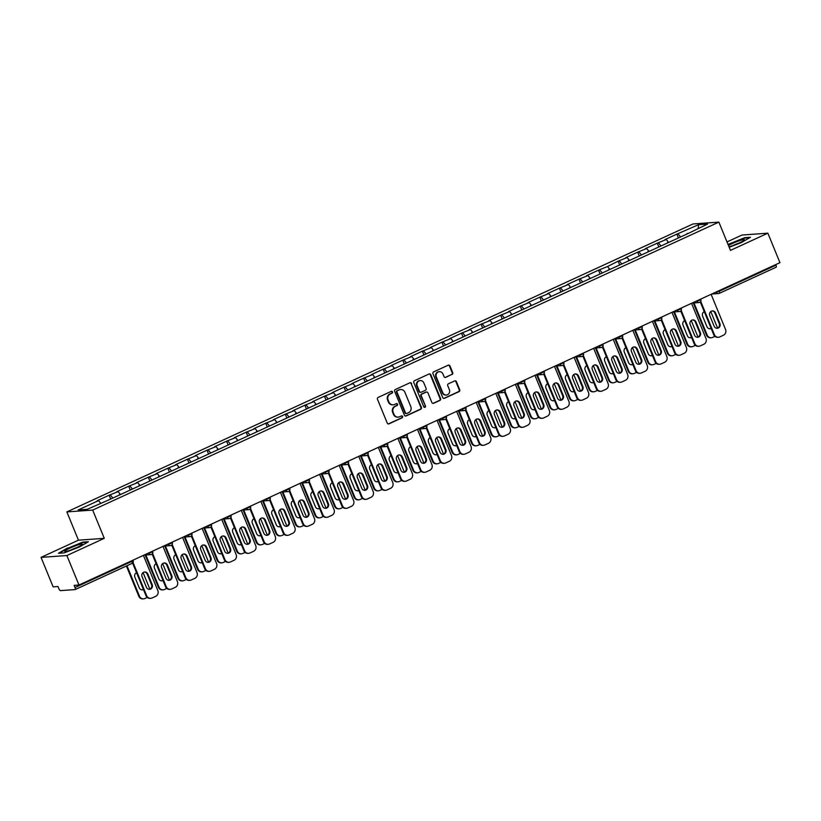 <?xml version="1.0" encoding="UTF-8"?>
<svg xmlns="http://www.w3.org/2000/svg" width="821" height="821" viewBox="0 0 821 821"><rect width="100%" height="100%" fill="white"/><g stroke="black" fill="none" stroke-linecap="round" stroke-linejoin="round"><path stroke-width="1.23" d="M392.5 391.915A1.006 0.944 85.9 0 0 391.258 391.381L378.173 397.405A1.437 1.344 85.9 0 0 377.486 399.293L387.235 423.072A1.437 1.344 85.9 0 0 389.01 423.831L402.095 417.807A1.006 0.944 85.9 0 0 401.643 415.878A1.006 0.944 85.9 0 0 401.336 415.96L399.642 416.74A4.598 4.3 85.9 0 1 393.967 414.318L393.156 412.337A4.598 4.3 85.9 0 1 395.363 406.303L397.056 405.523A1.006 0.944 85.9 0 0 396.605 403.593A1.006 0.944 85.9 0 0 396.297 403.675L394.603 404.445A4.598 4.3 85.9 0 1 388.928 402.033L388.117 400.053A4.598 4.3 85.9 0 1 390.324 394.008L392.017 393.228A1.006 0.944 85.9 0 0 392.5 391.915M392.941 404.825A4.598 4.3 85.9 0 1 388.415 402.074L387.594 400.094A4.598 4.3 85.9 0 1 389.811 394.049L391.504 393.269A1.006 0.944 85.9 0 0 391.309 391.36M388.312 423.934A1.437 1.344 85.9 0 0 388.497 423.862L401.582 417.848A1.006 0.944 85.9 0 0 401.387 415.939M397.98 417.109A4.598 4.3 85.9 0 1 393.454 414.359L392.643 412.378A4.598 4.3 85.9 0 1 394.85 406.333L396.543 405.553A1.006 0.944 85.9 0 0 396.348 403.645M452.012 374.509A1.437 1.344 85.9 0 0 452.71 372.631L449.97 365.95A1.437 1.344 85.9 0 0 448.194 365.201L433.662 371.882A1.437 1.344 85.9 0 0 432.975 373.771L442.724 397.559A1.437 1.344 85.9 0 0 444.5 398.308L459.031 391.627A1.437 1.344 85.9 0 0 459.719 389.739L456.414 381.673A1.437 1.344 85.9 0 0 454.649 380.923L448.42 383.787A1.437 1.344 85.9 0 0 447.732 385.675L449.374 389.667A3.848 3.602 85.9 0 1 446.347 395.024A3.848 3.602 85.9 0 1 442.786 392.695L436.362 377.044A3.848 3.602 85.9 0 1 439.389 371.687A3.848 3.602 85.9 0 1 442.95 374.007L444.028 376.623A1.437 1.344 85.9 0 0 445.793 377.373L451.499 374.55A1.437 1.344 85.9 0 0 452.186 372.662L449.456 365.992A1.437 1.344 85.9 0 0 448.379 365.129M104.277 538.34L78.447 540.177L41.05 557.377L66.881 555.54L104.277 538.34L92.681 510.077L718.868 222.111L730.464 250.374L767.861 233.185L779.95 262.658L78.97 585.024L74.136 585.363L75.019 587.518L131.873 561.379L131.637 560.805M66.881 555.54L78.97 585.024M411.66 383.571A1.437 1.344 85.9 0 0 409.884 382.812L395.353 389.503A1.437 1.344 85.9 0 0 394.665 391.391L404.414 415.169A1.437 1.344 85.9 0 0 406.19 415.929L420.721 409.238A1.437 1.344 85.9 0 0 421.419 407.349L411.147 383.612A1.437 1.344 85.9 0 0 410.069 382.75M414.513 380.687L429.044 374.007A1.437 1.344 85.9 0 1 430.82 374.766L440.569 398.544A1.437 1.344 85.9 0 1 439.882 400.432L433.662 403.296A1.437 1.344 85.9 0 1 431.887 402.536L427.926 392.89A1.437 1.344 85.9 0 0 426.161 392.14L422.035 394.039A1.437 1.344 85.9 0 0 421.337 395.927L425.463 405.964A1.006 0.944 85.9 0 1 424.673 407.37A1.006 0.944 85.9 0 1 423.739 406.754L413.815 382.576A1.437 1.344 85.9 0 1 414.513 380.687M92.681 510.077L66.85 511.914L693.047 223.948L718.868 222.111M678.403 237.967L676.843 234.149L664.918 239.629L666.262 239.537L668.335 242.072M676.843 234.149L698.579 224.677L707.569 224.041L688.511 233.318L108.885 499.876L87.149 509.348L78.159 509.985L98.551 500.605L100.624 503.15M110.691 499.045L109.131 495.217L97.206 500.707L98.551 500.605M109.131 495.217L118.121 491.605L120.205 494.15M130.272 490.034L128.702 486.217L116.787 491.697L118.121 491.605M128.702 486.217L137.702 482.604L139.775 485.139M149.843 481.034L148.283 477.217L136.358 482.697L137.702 482.604M148.283 477.217L157.283 473.604L159.356 476.139M169.424 472.034L167.853 468.216L155.939 473.696L157.283 473.604M167.853 468.216L176.854 464.594L178.927 467.139M189.004 463.034L187.434 459.216L175.509 464.696L176.854 464.594M187.434 459.216L196.435 455.593L198.508 458.139M208.575 454.023L207.015 450.206L195.09 455.696L196.435 455.593M207.015 450.206L216.005 446.593L218.078 449.138M228.156 445.023L226.586 441.205L214.661 446.686L216.005 446.593M226.586 441.205L235.586 437.593L237.659 440.128M247.726 436.023L246.167 432.205L234.242 437.685L235.586 437.593M246.167 432.205L255.157 428.593L257.23 431.128M267.307 427.023L265.737 423.205L253.822 428.685L255.157 428.593M265.737 423.205L274.737 419.582L276.81 422.127M286.878 418.012L285.318 414.195L273.393 419.685L274.737 419.582M285.318 414.195L294.308 410.582L296.391 413.127M306.459 409.012L304.889 405.194L292.974 410.674L294.308 410.582M304.889 405.194L313.889 401.582L315.962 404.117M326.029 400.012L324.469 396.194L312.544 401.674L313.889 401.582M324.469 396.194L333.47 392.582L335.543 395.117M345.61 391.012L344.04 387.194L332.125 392.674L333.47 392.582M344.04 387.194L353.04 383.571L355.113 386.116M365.191 382.011L363.621 378.194L351.696 383.674L353.04 383.571M363.621 378.194L372.621 374.571L374.694 377.116M384.762 373.001L383.202 369.183L371.277 374.663L372.621 374.571M383.202 369.183L392.192 365.571L394.265 368.116M404.343 364.001L402.772 360.183L390.847 365.663L392.192 365.571M402.772 360.183L411.773 356.571L413.846 359.105M423.913 355L422.353 351.183L410.428 356.663L411.773 356.571M422.353 351.183L431.343 347.57L433.416 350.105M443.494 346L441.924 342.183L430.009 347.663L431.343 347.57M441.924 342.183L450.924 338.56L452.997 341.105M463.065 336.99L461.505 333.172L449.58 338.663L450.924 338.56M461.505 333.172L470.505 329.56L472.578 332.105M482.645 327.99L481.075 324.172L469.16 329.652L470.505 329.56M481.075 324.172L490.075 320.559L492.148 323.094M502.216 318.989L500.656 315.172L488.731 320.652L490.075 320.559M500.656 315.172L509.656 311.559L511.729 314.094M521.797 309.989L520.227 306.171L508.312 311.652L509.656 311.559M520.227 306.171L529.227 302.549L531.3 305.094M541.378 300.989L539.808 297.161L527.882 302.651L529.227 302.549M539.808 297.161L548.808 293.549L550.881 296.094M560.948 291.978L559.388 288.161L547.463 293.641L548.808 293.549M559.388 288.161L568.378 284.548L570.451 287.083M580.529 282.978L578.959 279.161L567.034 284.641L568.378 284.548M578.959 279.161L587.959 275.548L590.032 278.083M600.1 273.978L598.54 270.16L586.615 275.64L587.959 275.548M598.54 270.16L607.53 266.538L609.603 269.083M619.681 264.978L618.11 261.16L607.53 266.538M618.11 261.16L627.111 257.537L629.184 260.083M639.251 255.967L637.691 252.15L625.766 257.64L627.111 257.537M637.691 252.15L646.691 248.537L648.764 251.082M658.832 246.967L657.262 243.149L645.347 248.63L646.691 248.537M657.262 243.149L666.262 239.537M667.606 242.934L667.596 242.421M658.606 243.057L660.987 245.972M648.036 251.934L648.015 251.421M639.036 252.057L641.417 254.982M628.455 260.934L628.445 260.421M619.455 261.057L621.836 263.982M608.884 269.935L608.864 269.421M599.874 270.058L602.265 272.983M589.304 278.945L589.293 278.422M580.303 279.068L582.684 281.983M569.723 287.945L569.712 287.432M560.722 288.068L563.114 290.993M550.152 296.945L550.142 296.432M541.152 297.069L543.533 299.993M530.571 305.946L530.561 305.433M521.571 306.069L523.962 308.994M511.001 314.956L510.99 314.433M502 315.079L504.381 317.994M491.42 323.956L491.41 323.443M482.42 324.079L484.8 326.994M471.849 332.957L471.829 332.443M462.849 333.08L465.23 336.005M452.268 341.957L452.258 341.444M443.268 342.08L445.649 345.005M432.698 350.967L432.677 350.444M423.687 351.09L426.078 354.005M413.117 359.967L413.107 359.444M404.117 360.091L406.498 363.005M393.536 368.968L393.526 368.455M384.536 369.091L386.927 372.016M373.966 377.968L373.955 377.455M364.965 378.091L367.346 381.016M354.385 386.968L354.374 386.455M345.384 387.091L347.776 390.016M334.814 395.979L334.804 395.455M325.814 396.102L328.195 399.016M315.233 404.979L315.223 404.466M306.233 405.102L308.614 408.016M295.663 413.979L295.642 413.466M286.662 414.102L289.043 417.027M276.082 422.979L276.072 422.466M267.082 423.102L269.462 426.027M256.511 431.99L256.491 431.466M247.501 432.113L249.892 435.027M236.93 440.99L236.92 440.477M227.93 441.113L230.311 444.028M217.349 449.99L217.339 449.477M208.349 450.113L210.74 453.038M197.779 458.99L197.769 458.477M188.779 459.113L191.16 462.038M178.198 467.991L178.188 467.477M169.198 468.114L171.589 471.038M158.627 477.001L158.617 476.478M149.627 477.124L152.008 480.039M139.047 486.001L139.036 485.488M130.046 486.124L132.427 489.039M119.476 495.001L119.456 494.488M110.476 495.125L112.857 498.049M41.05 557.377L53.139 586.861L57.973 586.512L58.855 588.667A2.196 0.729 -114.7 0 0 60.456 590.627L75.07 589.591A2.196 0.729 -114.7 0 0 75.163 589.57A2.196 0.729 -114.7 0 0 75.019 587.518M767.861 233.185L742.03 235.022L726.996 241.928M775.773 264.588L775.999 265.162A2.196 0.729 65.3 0 1 776.143 267.205A2.196 0.729 65.3 0 1 776.061 267.236L719.381 293.302M78.447 540.177L66.85 511.914M687.187 233.934L687.177 233.41M678.187 234.057L680.568 236.971M698.579 224.677L698.219 228.33M67.661 547.925L58.424 553.292L64.182 552.882L79.175 547.104L88.401 541.737L82.644 542.147L67.804 548.264M729.192 247.275L741.25 242.636L750.486 237.269L744.729 237.68L728.032 244.442M405.492 416.031A1.437 1.344 85.9 0 0 405.677 415.96L420.208 409.279A1.437 1.344 85.9 0 0 420.896 407.39L411.147 383.612M397.467 390.724A1.006 0.944 85.9 0 0 396.984 392.048L405.543 412.922A1.006 0.944 85.9 0 0 406.785 413.456L408.571 412.635A4.598 4.3 85.9 0 0 410.777 406.59L404.927 392.325A4.598 4.3 85.9 0 0 399.252 389.903L396.954 390.765A1.006 0.944 85.9 0 0 396.471 392.089L396.984 392.048M406.221 413.507A1.006 0.944 85.9 0 1 405.03 412.963L396.471 392.089M400.402 389.575A4.598 4.3 85.9 0 0 398.739 389.944L399.252 389.903M396.954 390.765L398.739 389.944M432.965 403.398A1.437 1.344 85.9 0 0 433.139 403.327L439.368 400.474A1.437 1.344 85.9 0 0 440.056 398.585L430.296 374.797A1.437 1.344 85.9 0 0 429.229 373.935M426.345 392.069A1.437 1.344 85.9 0 0 425.637 392.171L421.512 394.07A1.437 1.344 85.9 0 0 420.824 395.958L425.463 405.964M424.406 407.349A1.006 0.944 85.9 0 0 424.939 406.005M423.821 382.884A3.848 3.602 85.9 0 0 420.26 380.564A3.848 3.602 85.9 0 0 417.232 385.911L419.5 391.432A1.437 1.344 85.9 0 0 421.276 392.192L425.401 390.293A1.437 1.344 85.9 0 0 426.089 388.405L423.821 382.884M420.003 380.595A3.848 3.602 85.9 0 0 416.719 385.952L417.232 385.911M420.568 392.294A1.437 1.344 85.9 0 1 418.977 391.473L416.719 385.952M445.095 377.475A1.437 1.344 85.9 0 0 445.28 377.414L451.499 374.55M439.122 371.718A3.848 3.602 85.9 0 0 435.848 377.075L436.362 377.044M446.09 395.024A3.848 3.602 85.9 0 1 442.262 392.736L435.848 377.075M443.802 398.411A1.437 1.344 85.9 0 0 443.987 398.349L458.518 391.658A1.437 1.344 85.9 0 0 459.206 389.77L455.901 381.714A1.437 1.344 85.9 0 0 454.824 380.852M136.553 572.73A3.366 3.151 85.9 0 0 134.88 577.184L139.242 587.815A3.366 3.151 85.9 0 0 143.449 589.56M126.988 565.741L139.478 596.19A4.392 4.115 85.9 0 0 144.896 598.499L147.216 597.431M143.08 572.617L149.863 589.139M126.403 566.008L138.8 596.241L139.478 596.19M142.033 589.858A3.366 3.151 85.9 0 0 143.336 589.262M143.552 598.837L142.875 598.889A4.392 4.115 -94.1 0 1 138.8 596.241M144.373 572.021A3.366 3.151 -94.1 0 1 147.164 574.064L151.526 584.696A3.366 3.151 -94.1 0 1 149.217 589.345M146.651 595.677A4.392 4.115 85.9 0 0 150.736 598.335L150.058 598.376A4.392 4.115 -94.1 0 1 145.984 595.728L146.651 595.677L133.033 562.467M132.581 563.052L145.984 595.728M143.408 555.386L157.827 590.545A4.392 4.115 85.9 0 1 155.713 596.313L152.08 597.986A4.392 4.115 85.9 0 1 150.736 598.335M146.425 587.302L142.064 576.67A3.366 3.151 -94.1 0 1 144.712 571.98A3.366 3.151 -94.1 0 1 147.842 574.012L152.203 584.644A3.366 3.151 -94.1 0 1 149.555 589.334A3.366 3.151 -94.1 0 1 146.425 587.302M70.165 548.018A9.524 1.119 -22.3 0 0 64.992 551.527A9.524 1.119 -22.3 0 0 76.887 547.545A9.524 1.119 -22.3 0 0 82.233 544.456A9.524 1.119 -22.3 0 0 79.001 544.631A9.524 1.119 -22.3 0 0 70.165 548.018M76.866 547.556A6.517 0.77 -22.3 0 0 71.879 549.536A6.517 0.77 -22.3 0 0 70.986 549.967M59.256 553.231L67.948 548.182L82.469 542.589L87.57 542.219M728.986 246.782A9.524 1.119 -22.3 0 0 730.218 246.444A9.524 1.119 -22.3 0 0 744.319 239.989A9.524 1.119 -22.3 0 0 740.994 240.184A9.524 1.119 -22.3 0 0 728.463 245.489M738.951 243.078A6.517 0.77 -22.3 0 0 733.061 245.5M728.176 244.791L744.555 238.111L749.655 237.751M156.134 563.729A3.366 3.151 85.9 0 0 154.461 568.173L158.822 578.815A3.366 3.151 85.9 0 0 163.03 580.56M145.84 554.975L159.048 587.189A4.392 4.115 85.9 0 0 164.467 589.499L166.786 588.431M162.661 563.606L169.434 580.139M145.163 555.027L158.381 587.231L159.048 587.189M161.614 580.847A3.366 3.151 85.9 0 0 162.907 580.262M163.122 589.837L162.455 589.889A4.392 4.115 -94.1 0 1 158.381 587.231M175.704 554.729A3.366 3.151 85.9 0 0 174.042 559.173L178.403 569.805A3.366 3.151 85.9 0 0 182.611 571.549M165.411 545.975L178.629 578.189A4.392 4.115 85.9 0 0 184.048 580.488L186.367 579.421M182.231 554.606L189.015 571.139M164.744 546.016L177.952 578.23L178.629 578.189M181.184 571.847A3.366 3.151 85.9 0 0 182.488 571.262M182.703 580.837L182.036 580.888A4.392 4.115 -94.1 0 1 177.952 578.23M195.285 545.729A3.366 3.151 85.9 0 0 193.612 550.173L197.974 560.805A3.366 3.151 85.9 0 0 202.182 562.549M184.992 536.965L198.2 569.179A4.392 4.115 85.9 0 0 203.629 571.488L205.938 570.421M201.812 545.606L208.585 562.139M184.325 537.016L197.533 569.23L198.2 569.179M200.765 562.847A3.366 3.151 85.9 0 0 202.058 562.262M202.284 571.837L201.607 571.878A4.392 4.115 -94.1 0 1 197.533 569.23M214.856 536.729A3.366 3.151 85.9 0 0 213.193 541.172L217.555 551.804A3.366 3.151 85.9 0 0 221.762 553.549M204.573 527.965L217.781 560.179A4.392 4.115 85.9 0 0 223.199 562.488L225.518 561.42M221.383 536.606L228.166 553.138M203.895 528.016L217.103 560.23L217.781 560.179M220.336 553.847A3.366 3.151 85.9 0 0 221.639 553.251M221.855 562.837L221.188 562.878A4.392 4.115 -94.1 0 1 217.103 560.23M234.437 527.718A3.366 3.151 85.9 0 0 232.764 532.172L237.125 542.804A3.366 3.151 85.9 0 0 241.333 544.549M224.143 518.964L237.351 551.178A4.392 4.115 85.9 0 0 242.78 553.487L245.099 552.42M240.964 527.595L247.737 544.128M223.476 519.016L236.684 551.23L237.351 551.178M239.917 544.836A3.366 3.151 85.9 0 0 241.21 544.251M241.436 553.826L240.758 553.877A4.392 4.115 -94.1 0 1 236.684 551.23M163.954 563.021A3.366 3.151 -94.1 0 1 166.745 565.064L171.107 575.695A3.366 3.151 -94.1 0 1 168.787 580.344M166.232 586.676A4.392 4.115 85.9 0 0 170.306 589.334L169.639 589.375A4.392 4.115 -94.1 0 1 165.555 586.728L166.232 586.676L152.614 553.467M152.152 554.042L165.555 586.728M162.979 546.386L177.398 581.545A4.392 4.115 85.9 0 1 175.294 587.313L171.651 588.985A4.392 4.115 85.9 0 1 170.306 589.334M166.006 578.302L161.645 567.67A3.366 3.151 -94.1 0 1 164.292 562.98A3.366 3.151 -94.1 0 1 167.412 565.012L171.774 575.644A3.366 3.151 -94.1 0 1 169.126 580.334A3.366 3.151 -94.1 0 1 166.006 578.302M183.535 554.021A3.366 3.151 -94.1 0 1 186.316 556.053L190.677 566.695A3.366 3.151 -94.1 0 1 188.368 571.334M185.803 577.676A4.392 4.115 85.9 0 0 189.887 580.324L189.21 580.375A4.392 4.115 -94.1 0 1 185.136 577.717L185.803 577.676L172.184 544.456M171.733 545.041L185.136 577.717M182.56 537.386L196.978 572.535A4.392 4.115 85.9 0 1 194.864 578.312L191.231 579.985A4.392 4.115 85.9 0 1 189.887 580.324M185.577 569.302L181.215 558.66A3.366 3.151 -94.1 0 1 183.863 553.98A3.366 3.151 -94.1 0 1 186.993 556.012L191.355 566.644A3.366 3.151 -94.1 0 1 188.707 571.334A3.366 3.151 -94.1 0 1 185.577 569.302M203.105 545.021A3.366 3.151 -94.1 0 1 205.897 547.053L210.258 557.685A3.366 3.151 -94.1 0 1 207.939 562.334M205.383 568.676A4.392 4.115 85.9 0 0 209.458 571.324L208.791 571.375A4.392 4.115 -94.1 0 1 204.716 568.717L205.383 568.676L191.765 535.456M191.314 536.041L204.716 568.717M202.13 528.385L216.549 563.534A4.392 4.115 85.9 0 1 214.445 569.302L210.802 570.975A4.392 4.115 85.9 0 1 209.458 571.324M205.158 560.291L200.796 549.66A3.366 3.151 -94.1 0 1 203.444 544.97A3.366 3.151 -94.1 0 1 206.564 547.012L210.925 557.644A3.366 3.151 -94.1 0 1 208.277 562.334A3.366 3.151 -94.1 0 1 205.158 560.291M222.686 536.01A3.366 3.151 -94.1 0 1 225.467 538.053L229.829 548.685A3.366 3.151 -94.1 0 1 227.52 553.333M224.964 559.665A4.392 4.115 85.9 0 0 229.038 562.323L228.361 562.364A4.392 4.115 -94.1 0 1 224.287 559.717L224.964 559.665L211.336 526.456M210.884 527.041L224.287 559.717M221.711 519.375L236.13 554.534A4.392 4.115 85.9 0 1 234.016 560.302L230.383 561.975A4.392 4.115 85.9 0 1 229.038 562.323M224.728 551.291L220.367 540.659A3.366 3.151 -94.1 0 1 223.014 535.969A3.366 3.151 -94.1 0 1 226.144 538.001L230.506 548.644A3.366 3.151 -94.1 0 1 227.858 553.323A3.366 3.151 -94.1 0 1 224.728 551.291M242.257 527.01A3.366 3.151 -94.1 0 1 245.048 529.052L249.41 539.684A3.366 3.151 -94.1 0 1 247.1 544.333M244.535 550.665A4.392 4.115 85.9 0 0 248.609 553.323L247.942 553.364A4.392 4.115 -94.1 0 1 243.868 550.717L244.535 550.665L230.917 517.456M230.465 518.041L243.868 550.717M241.282 510.375L255.7 545.534A4.392 4.115 85.9 0 1 253.597 551.302L249.953 552.974A4.392 4.115 85.9 0 1 248.609 553.323M244.309 542.291L239.948 531.659A3.366 3.151 -94.1 0 1 242.595 526.969A3.366 3.151 -94.1 0 1 245.715 529.001L250.077 539.633A3.366 3.151 -94.1 0 1 247.429 544.323A3.366 3.151 -94.1 0 1 244.309 542.291M254.007 518.718A3.366 3.151 85.9 0 0 252.345 523.162L256.706 533.804A3.366 3.151 85.9 0 0 260.914 535.549M243.724 509.964L256.932 542.178A4.392 4.115 85.9 0 0 262.351 544.477L264.67 543.42M260.534 518.595L267.318 535.128M243.047 510.005L256.265 542.219L256.932 542.178M259.487 535.836A3.366 3.151 85.9 0 0 260.791 535.251M261.006 544.826L260.339 544.877A4.392 4.115 -94.1 0 1 256.265 542.219M261.837 518.01A3.366 3.151 -94.1 0 1 264.619 520.052L268.98 530.684A3.366 3.151 -94.1 0 1 266.671 535.323M264.116 541.665A4.392 4.115 85.9 0 0 268.19 544.313L267.513 544.364A4.392 4.115 -94.1 0 1 263.438 541.716L264.116 541.665L250.487 508.445M250.036 509.03L263.438 541.716M260.862 501.374L275.281 536.524A4.392 4.115 85.9 0 1 273.167 542.301L269.534 543.974A4.392 4.115 85.9 0 1 268.19 544.313M263.88 533.291L259.518 522.659A3.366 3.151 -94.1 0 1 262.166 517.969A3.366 3.151 -94.1 0 1 265.296 520.001L269.657 530.633A3.366 3.151 -94.1 0 1 267.01 535.323A3.366 3.151 -94.1 0 1 263.88 533.291M273.588 509.718A3.366 3.151 85.9 0 0 271.915 514.162L276.277 524.793A3.366 3.151 85.9 0 0 280.484 526.538M263.295 500.964L276.513 533.168A4.392 4.115 85.9 0 0 281.931 535.477L284.251 534.409M280.115 509.595L286.898 526.128M262.628 501.005L275.835 533.219L276.513 533.168M279.068 526.836A3.366 3.151 85.9 0 0 280.372 526.251M280.587 535.826L279.91 535.877A4.392 4.115 -94.1 0 1 275.835 533.219M281.408 509.01A3.366 3.151 -94.1 0 1 284.199 511.042L288.561 521.684A3.366 3.151 -94.1 0 1 286.252 526.323M283.686 532.665A4.392 4.115 85.9 0 0 287.76 535.313L287.093 535.364A4.392 4.115 -94.1 0 1 283.019 532.706L283.686 532.665L270.068 499.445M269.616 500.03L283.019 532.706M280.443 492.374L294.852 527.523A4.392 4.115 85.9 0 1 292.748 533.291L289.105 534.964A4.392 4.115 85.9 0 1 287.76 535.313M283.461 524.291L279.099 513.648A3.366 3.151 -94.1 0 1 281.747 508.969A3.366 3.151 -94.1 0 1 284.866 511.001L289.228 521.633A3.366 3.151 -94.1 0 1 286.591 526.323A3.366 3.151 -94.1 0 1 283.461 524.291M293.159 500.718A3.366 3.151 85.9 0 0 291.496 505.161L295.858 515.793A3.366 3.151 85.9 0 0 300.065 517.538M282.876 491.953L296.083 524.167A4.392 4.115 85.9 0 0 301.502 526.477L303.821 525.409M299.686 500.594L306.469 517.127M282.198 492.005L295.416 524.219L296.083 524.167M298.649 517.835A3.366 3.151 85.9 0 0 299.942 517.24M300.158 526.825L299.491 526.866A4.392 4.115 -94.1 0 1 295.416 524.219M300.989 499.999A3.366 3.151 -94.1 0 1 303.78 502.042L308.142 512.673A3.366 3.151 -94.1 0 1 305.823 517.322M303.267 523.654A4.392 4.115 85.9 0 0 307.341 526.312L306.674 526.364A4.392 4.115 -94.1 0 1 302.59 523.706L303.267 523.654L289.639 490.445M289.187 491.03L302.59 523.706M300.014 483.364L314.433 518.523A4.392 4.115 85.9 0 1 312.329 524.291L308.686 525.963A4.392 4.115 85.9 0 1 307.341 526.312M303.041 515.28L298.68 504.648A3.366 3.151 -94.1 0 1 301.328 499.958A3.366 3.151 -94.1 0 1 304.447 501.99L308.809 512.632A3.366 3.151 -94.1 0 1 306.161 517.322A3.366 3.151 -94.1 0 1 303.041 515.28M312.739 491.707A3.366 3.151 85.9 0 0 311.067 496.161L315.428 506.793A3.366 3.151 85.9 0 0 319.636 508.538M302.446 482.953L315.664 515.167A4.392 4.115 85.9 0 0 321.083 517.476L323.402 516.409M319.266 491.594L326.05 508.117M301.779 483.005L314.987 515.219L315.664 515.167M318.22 508.825A3.366 3.151 85.9 0 0 319.523 508.24M319.738 517.815L319.061 517.866A4.392 4.115 -94.1 0 1 314.987 515.219M320.559 490.999A3.366 3.151 -94.1 0 1 323.351 493.041L327.712 503.673A3.366 3.151 -94.1 0 1 325.403 508.322M322.838 514.654A4.392 4.115 85.9 0 0 326.922 517.312L326.245 517.353A4.392 4.115 -94.1 0 1 322.171 514.705L322.838 514.654L309.219 481.445M308.768 482.03L322.171 514.705M319.595 474.364L334.014 509.523A4.392 4.115 85.9 0 1 331.9 515.29L328.267 516.963A4.392 4.115 85.9 0 1 326.922 517.312M322.612 506.28L318.25 495.648A3.366 3.151 -94.1 0 1 320.898 490.958A3.366 3.151 -94.1 0 1 324.028 492.99L328.39 503.622A3.366 3.151 -94.1 0 1 325.742 508.312A3.366 3.151 -94.1 0 1 322.612 506.28M332.32 482.707A3.366 3.151 85.9 0 0 330.647 487.151L335.009 497.793A3.366 3.151 85.9 0 0 339.217 499.537M322.027 473.953L335.235 506.167A4.392 4.115 85.9 0 0 340.653 508.476L342.973 507.409M338.847 482.584L345.62 499.117M321.35 474.004L334.568 506.208L335.235 506.167M337.8 499.825A3.366 3.151 85.9 0 0 339.094 499.24M339.309 508.815L338.642 508.866A4.392 4.115 -94.1 0 1 334.568 506.208M340.14 481.999A3.366 3.151 -94.1 0 1 342.932 484.041L347.293 494.673A3.366 3.151 -94.1 0 1 344.974 499.322M342.419 505.654A4.392 4.115 85.9 0 0 346.493 508.302L345.826 508.353A4.392 4.115 -94.1 0 1 341.741 505.705L342.419 505.654L328.8 472.444M328.338 473.019L341.741 505.705M339.165 465.363L353.584 500.523A4.392 4.115 85.9 0 1 351.48 506.29L347.837 507.963A4.392 4.115 85.9 0 1 346.493 508.302M342.193 497.28L337.831 486.648A3.366 3.151 -94.1 0 1 340.479 481.958A3.366 3.151 -94.1 0 1 343.599 483.99L347.96 494.622A3.366 3.151 -94.1 0 1 345.313 499.312A3.366 3.151 -94.1 0 1 342.193 497.28M351.891 473.707A3.366 3.151 85.9 0 0 350.228 478.15L354.59 488.782A3.366 3.151 85.9 0 0 358.798 490.527M341.598 464.953L354.816 497.157A4.392 4.115 85.9 0 0 360.234 499.466L362.554 498.398M358.418 473.584L365.201 490.116M340.931 464.994L354.138 497.208L354.816 497.157M357.371 490.825A3.366 3.151 85.9 0 0 358.674 490.24M358.89 499.815L358.223 499.866A4.392 4.115 -94.1 0 1 354.138 497.208M359.721 472.999A3.366 3.151 -94.1 0 1 362.502 475.031L366.864 485.673A3.366 3.151 -94.1 0 1 364.555 490.311M361.989 496.654A4.392 4.115 85.9 0 0 366.074 499.301L365.396 499.353A4.392 4.115 -94.1 0 1 361.322 496.695L361.989 496.654L348.371 463.434M347.919 464.019L361.322 496.695M358.746 456.363L373.165 491.512A4.392 4.115 85.9 0 1 371.051 497.28L367.418 498.963A4.392 4.115 85.9 0 1 366.074 499.301M361.763 488.279L357.402 477.637A3.366 3.151 -94.1 0 1 360.05 472.958A3.366 3.151 -94.1 0 1 363.18 474.99L367.541 485.622A3.366 3.151 -94.1 0 1 364.893 490.311A3.366 3.151 -94.1 0 1 361.763 488.279M371.472 464.707A3.366 3.151 85.9 0 0 369.799 469.15L374.16 479.782A3.366 3.151 85.9 0 0 378.368 481.527M361.178 455.942L374.386 488.156A4.392 4.115 85.9 0 0 379.815 490.465L382.124 489.398M377.999 464.583L384.772 481.116M360.511 455.994L373.719 488.208L374.386 488.156M376.952 481.824A3.366 3.151 85.9 0 0 378.245 481.239M378.471 490.814L377.793 490.855A4.392 4.115 -94.1 0 1 373.719 488.208M379.292 463.998A3.366 3.151 -94.1 0 1 382.083 466.03L386.445 476.662A3.366 3.151 -94.1 0 1 384.125 481.311M381.57 487.653A4.392 4.115 85.9 0 0 385.644 490.301L384.977 490.353A4.392 4.115 -94.1 0 1 380.903 487.695L381.57 487.653L367.952 454.434M367.5 455.019L380.903 487.695M378.317 447.353L392.736 482.512A4.392 4.115 85.9 0 1 390.632 488.279L386.989 489.952A4.392 4.115 85.9 0 1 385.644 490.301M381.344 479.269L376.983 468.637A3.366 3.151 -94.1 0 1 379.63 463.947A3.366 3.151 -94.1 0 1 382.75 465.989L387.112 476.621A3.366 3.151 -94.1 0 1 384.464 481.311A3.366 3.151 -94.1 0 1 381.344 479.269M391.042 455.696A3.366 3.151 85.9 0 0 389.38 460.15L393.741 470.782A3.366 3.151 85.9 0 0 397.949 472.527M380.759 446.942L393.967 479.156A4.392 4.115 85.9 0 0 399.386 481.465L401.705 480.398M397.569 455.583L404.353 472.106M380.082 446.993L393.29 479.207L393.967 479.156M396.522 472.824A3.366 3.151 85.9 0 0 397.826 472.229M398.041 481.814L397.374 481.855A4.392 4.115 -94.1 0 1 393.29 479.207M398.873 454.988A3.366 3.151 -94.1 0 1 401.654 457.03L406.015 467.662A3.366 3.151 -94.1 0 1 403.706 472.311M401.151 478.643A4.392 4.115 85.9 0 0 405.225 481.301L404.548 481.342A4.392 4.115 -94.1 0 1 400.474 478.694L401.151 478.643L387.522 445.434M387.071 446.019L400.474 478.694M397.898 438.352L412.316 473.512A4.392 4.115 85.9 0 1 410.202 479.279L406.569 480.952A4.392 4.115 85.9 0 1 405.225 481.301M400.915 470.269L396.553 459.637A3.366 3.151 -94.1 0 1 399.201 454.947A3.366 3.151 -94.1 0 1 402.331 456.979L406.693 467.621A3.366 3.151 -94.1 0 1 404.045 472.301A3.366 3.151 -94.1 0 1 400.915 470.269M410.623 446.696A3.366 3.151 85.9 0 0 408.95 451.15L413.312 461.782A3.366 3.151 85.9 0 0 417.52 463.526M400.33 437.942L413.538 470.156A4.392 4.115 85.9 0 0 418.967 472.465L421.286 471.398M417.15 446.573L423.923 463.106M399.663 437.993L412.871 470.197L413.538 470.156M416.103 463.814A3.366 3.151 85.9 0 0 417.396 463.229M417.622 472.804L416.945 472.855A4.392 4.115 -94.1 0 1 412.871 470.197M418.443 445.988A3.366 3.151 -94.1 0 1 421.235 448.03L425.596 458.662A3.366 3.151 -94.1 0 1 423.287 463.311M420.721 469.643A4.392 4.115 85.9 0 0 424.796 472.301L424.129 472.342A4.392 4.115 -94.1 0 1 420.054 469.694L420.721 469.643L407.103 436.433M406.652 437.018L420.054 469.694M417.468 429.352L431.887 464.512A4.392 4.115 85.9 0 1 429.783 470.279L426.14 471.952A4.392 4.115 85.9 0 1 424.796 472.301M420.496 461.269L416.134 450.637A3.366 3.151 -94.1 0 1 418.782 445.947A3.366 3.151 -94.1 0 1 421.902 447.979L426.263 458.611A3.366 3.151 -94.1 0 1 423.615 463.301A3.366 3.151 -94.1 0 1 420.496 461.269M430.194 437.696A3.366 3.151 85.9 0 0 428.531 442.139L432.893 452.782A3.366 3.151 85.9 0 0 437.1 454.526M419.911 428.942L433.119 461.156A4.392 4.115 85.9 0 0 438.537 463.455L440.856 462.397M436.721 437.572L443.504 454.105M419.233 428.983L432.451 461.197L433.119 461.156M435.674 454.813A3.366 3.151 85.9 0 0 436.977 454.229M437.193 463.803L436.526 463.855A4.392 4.115 -94.1 0 1 432.451 461.197M438.024 436.988A3.366 3.151 -94.1 0 1 440.805 439.03L445.167 449.662A3.366 3.151 -94.1 0 1 442.858 454.3M440.302 460.643A4.392 4.115 85.9 0 0 444.377 463.29L443.699 463.342A4.392 4.115 -94.1 0 1 439.625 460.684L440.302 460.643L426.674 427.423M426.222 428.008L439.625 460.684M437.049 420.352L451.468 455.501A4.392 4.115 85.9 0 1 449.354 461.279L445.721 462.952A4.392 4.115 85.9 0 1 444.377 463.29M440.066 452.268L435.705 441.636A3.366 3.151 -94.1 0 1 438.352 436.946A3.366 3.151 -94.1 0 1 441.482 438.978L445.844 449.61A3.366 3.151 -94.1 0 1 443.196 454.3A3.366 3.151 -94.1 0 1 440.066 452.268M449.775 428.695A3.366 3.151 85.9 0 0 448.102 433.139L452.463 443.771A3.366 3.151 85.9 0 0 456.671 445.516M439.481 419.942L452.699 452.145A4.392 4.115 85.9 0 0 458.118 454.454L460.437 453.387M456.302 428.572L463.085 445.105M438.814 419.983L452.022 452.197L452.699 452.145M455.255 445.813A3.366 3.151 85.9 0 0 456.558 445.228M456.774 454.803L456.096 454.855A4.392 4.115 -94.1 0 1 452.022 452.197M457.595 427.987A3.366 3.151 -94.1 0 1 460.386 430.019L464.748 440.661A3.366 3.151 -94.1 0 1 462.439 445.3M459.873 451.642A4.392 4.115 85.9 0 0 463.947 454.29L463.28 454.341A4.392 4.115 -94.1 0 1 459.206 451.683L459.873 451.642L446.255 418.423M445.803 419.008L459.206 451.683M456.63 411.352L471.038 446.501A4.392 4.115 85.9 0 1 468.935 452.268L465.291 453.941A4.392 4.115 85.9 0 1 463.947 454.29M459.647 443.268L455.286 432.626A3.366 3.151 -94.1 0 1 457.933 427.936A3.366 3.151 -94.1 0 1 461.053 429.978L465.415 440.61A3.366 3.151 -94.1 0 1 462.777 445.3A3.366 3.151 -94.1 0 1 459.647 443.268M469.345 419.695A3.366 3.151 85.9 0 0 467.683 424.139L472.044 434.771A3.366 3.151 85.9 0 0 476.252 436.515M459.062 410.931L472.27 443.145A4.392 4.115 85.9 0 0 477.689 445.454L480.008 444.387M475.872 419.572L482.656 436.105M458.385 410.982L471.603 443.196L472.27 443.145M474.836 436.813A3.366 3.151 85.9 0 0 476.129 436.218M476.344 445.803L475.677 445.844A4.392 4.115 -94.1 0 1 471.603 443.196M477.175 418.977A3.366 3.151 -94.1 0 1 479.967 421.019L484.328 431.651A3.366 3.151 -94.1 0 1 482.009 436.3M479.454 442.632A4.392 4.115 85.9 0 0 483.528 445.29L482.861 445.341A4.392 4.115 -94.1 0 1 478.776 442.683L479.454 442.632L465.825 409.422M465.374 410.007L478.776 442.683M476.201 402.341L490.619 437.501A4.392 4.115 85.9 0 1 488.516 443.268L484.872 444.941A4.392 4.115 85.9 0 1 483.528 445.29M479.228 434.258L474.866 423.626A3.366 3.151 -94.1 0 1 477.514 418.936A3.366 3.151 -94.1 0 1 480.634 420.968L484.995 431.61A3.366 3.151 -94.1 0 1 482.348 436.29A3.366 3.151 -94.1 0 1 479.228 434.258M488.926 410.685A3.366 3.151 85.9 0 0 487.253 415.139L491.615 425.771A3.366 3.151 85.9 0 0 495.822 427.515M478.633 401.931L491.851 434.145A4.392 4.115 85.9 0 0 497.269 436.454L499.589 435.387M495.453 410.572L502.236 427.094M477.966 401.982L491.174 434.196L491.851 434.145M494.406 427.803A3.366 3.151 85.9 0 0 495.71 427.218M495.925 436.793L495.248 436.844A4.392 4.115 -94.1 0 1 491.174 434.196M496.746 409.977A3.366 3.151 -94.1 0 1 499.537 412.019L503.899 422.651A3.366 3.151 -94.1 0 1 501.59 427.3M499.024 433.632A4.392 4.115 85.9 0 0 503.109 436.29L502.431 436.331A4.392 4.115 -94.1 0 1 498.357 433.683L499.024 433.632L485.406 400.422M484.954 401.007L498.357 433.683M495.781 393.341L510.2 428.5A4.392 4.115 85.9 0 1 508.086 434.268L504.453 435.941A4.392 4.115 85.9 0 1 503.109 436.29M498.799 425.257L494.437 414.626A3.366 3.151 -94.1 0 1 497.085 409.936A3.366 3.151 -94.1 0 1 500.215 411.968L504.576 422.599A3.366 3.151 -94.1 0 1 501.929 427.289A3.366 3.151 -94.1 0 1 498.799 425.257M508.507 401.685A3.366 3.151 85.9 0 0 506.834 406.128L511.196 416.77A3.366 3.151 85.9 0 0 515.403 418.515M498.214 392.931L511.421 425.145A4.392 4.115 85.9 0 0 516.84 427.443L519.159 426.386M515.034 401.561L521.807 418.094M497.536 392.982L510.754 425.186L511.421 425.145M513.987 418.802A3.366 3.151 85.9 0 0 515.28 418.217M515.496 427.792L514.829 427.844A4.392 4.115 -94.1 0 1 510.754 425.186M516.327 400.976A3.366 3.151 -94.1 0 1 519.118 403.019L523.48 413.651A3.366 3.151 -94.1 0 1 521.161 418.289M518.605 424.631A4.392 4.115 85.9 0 0 522.679 427.279L522.012 427.331A4.392 4.115 -94.1 0 1 517.928 424.683L518.605 424.631L504.987 391.422M504.525 391.997L517.928 424.683M515.352 384.341L529.771 419.49A4.392 4.115 85.9 0 1 527.667 425.268L524.024 426.941A4.392 4.115 85.9 0 1 522.679 427.279M518.379 416.257L514.018 405.625A3.366 3.151 -94.1 0 1 516.666 400.935A3.366 3.151 -94.1 0 1 519.785 402.967L524.147 413.599A3.366 3.151 -94.1 0 1 521.499 418.289A3.366 3.151 -94.1 0 1 518.379 416.257M528.077 392.684A3.366 3.151 85.9 0 0 526.415 397.128L530.777 407.76A3.366 3.151 85.9 0 0 534.984 409.505M517.784 383.93L531.002 416.134A4.392 4.115 85.9 0 0 536.421 418.443L538.74 417.376M534.604 392.561L541.388 409.094M517.117 383.971L530.325 416.185L531.002 416.134M533.558 409.802A3.366 3.151 85.9 0 0 534.861 409.217M535.076 418.792L534.409 418.843A4.392 4.115 -94.1 0 1 530.325 416.185M535.908 391.976A3.366 3.151 -94.1 0 1 538.689 394.008L543.05 404.65A3.366 3.151 -94.1 0 1 540.741 409.289M538.176 415.631A4.392 4.115 85.9 0 0 542.26 418.279L541.583 418.33A4.392 4.115 -94.1 0 1 537.509 415.672L538.176 415.631L524.557 382.412M524.106 382.997L537.509 415.672M534.933 375.341L549.352 410.49A4.392 4.115 85.9 0 1 547.238 416.257L543.605 417.94A4.392 4.115 85.9 0 1 542.26 418.279M537.95 407.257L533.588 396.615A3.366 3.151 -94.1 0 1 536.236 391.935A3.366 3.151 -94.1 0 1 539.366 393.967L543.728 404.599A3.366 3.151 -94.1 0 1 541.08 409.289A3.366 3.151 -94.1 0 1 537.95 407.257M547.658 383.684A3.366 3.151 85.9 0 0 545.986 388.128L550.347 398.76A3.366 3.151 85.9 0 0 554.555 400.504M537.365 374.92L550.573 407.134A4.392 4.115 85.9 0 0 556.002 409.443L558.311 408.376M554.185 383.561L560.959 400.094M536.698 374.971L549.906 407.185L550.573 407.134M553.138 400.802A3.366 3.151 85.9 0 0 554.432 400.207M554.657 409.792L553.98 409.833A4.392 4.115 -94.1 0 1 549.906 407.185M555.478 382.976A3.366 3.151 -94.1 0 1 558.27 385.008L562.631 395.64A3.366 3.151 -94.1 0 1 560.312 400.289M557.757 406.621A4.392 4.115 85.9 0 0 561.831 409.279L561.164 409.33A4.392 4.115 -94.1 0 1 557.09 406.672L557.757 406.621L544.138 373.411M543.687 373.996L557.09 406.672M554.503 366.33L568.922 401.49A4.392 4.115 85.9 0 1 566.818 407.257L563.175 408.93A4.392 4.115 85.9 0 1 561.831 409.279M557.531 398.247L553.169 387.615A3.366 3.151 -94.1 0 1 555.817 382.925A3.366 3.151 -94.1 0 1 558.937 384.967L563.298 395.599A3.366 3.151 -94.1 0 1 560.651 400.289A3.366 3.151 -94.1 0 1 557.531 398.247M567.229 374.674A3.366 3.151 85.9 0 0 565.566 379.128L569.928 389.759A3.366 3.151 85.9 0 0 574.136 391.504M556.946 365.92L570.154 398.134A4.392 4.115 85.9 0 0 575.572 400.443L577.892 399.375M573.756 374.561L580.539 391.083M556.269 365.971L569.476 398.185L570.154 398.134M572.709 391.802A3.366 3.151 85.9 0 0 574.012 391.207M574.228 400.792L573.561 400.833A4.392 4.115 -94.1 0 1 569.476 398.185M575.059 373.966A3.366 3.151 -94.1 0 1 577.84 376.008L582.202 386.64A3.366 3.151 -94.1 0 1 579.893 391.289M577.337 397.621A4.392 4.115 85.9 0 0 581.412 400.279L580.734 400.32A4.392 4.115 -94.1 0 1 576.66 397.672L577.337 397.621L563.709 364.411M563.257 364.996L576.66 397.672M574.084 357.33L588.503 392.489A4.392 4.115 85.9 0 1 586.389 398.257L582.756 399.93A4.392 4.115 85.9 0 1 581.412 400.279M577.101 389.246L572.74 378.614A3.366 3.151 -94.1 0 1 575.388 373.924A3.366 3.151 -94.1 0 1 578.518 375.956L582.879 386.599A3.366 3.151 -94.1 0 1 580.231 391.278A3.366 3.151 -94.1 0 1 577.101 389.246M586.81 365.673A3.366 3.151 85.9 0 0 585.137 370.117L589.499 380.759A3.366 3.151 85.9 0 0 593.706 382.504M576.516 356.919L589.724 389.133A4.392 4.115 85.9 0 0 595.153 391.443L597.472 390.375M593.337 365.55L600.11 382.083M575.849 356.971L589.057 389.175L589.724 389.133M592.29 382.791A3.366 3.151 85.9 0 0 593.583 382.206M593.809 391.781L593.131 391.833A4.392 4.115 -94.1 0 1 589.057 389.175M594.63 364.965A3.366 3.151 -94.1 0 1 597.421 367.008L601.783 377.639A3.366 3.151 -94.1 0 1 599.474 382.288M596.908 388.62A4.392 4.115 85.9 0 0 600.982 391.278L600.315 391.319A4.392 4.115 -94.1 0 1 596.241 388.672L596.908 388.62L583.29 355.411M582.838 355.986L596.241 388.672M593.655 348.33L608.074 383.489A4.392 4.115 85.9 0 1 605.97 389.257L602.327 390.929A4.392 4.115 85.9 0 1 600.982 391.278M596.682 380.246L592.321 369.614A3.366 3.151 -94.1 0 1 594.968 364.924A3.366 3.151 -94.1 0 1 598.088 366.956L602.45 377.588A3.366 3.151 -94.1 0 1 599.802 382.278A3.366 3.151 -94.1 0 1 596.682 380.246M606.38 356.673A3.366 3.151 85.9 0 0 604.718 361.117L609.079 371.749A3.366 3.151 85.9 0 0 613.287 373.493M596.097 347.919L609.305 380.133A4.392 4.115 85.9 0 0 614.724 382.432L617.043 381.365M612.907 356.55L619.691 373.083M595.42 347.96L608.638 380.174L609.305 380.133M611.861 373.791A3.366 3.151 85.9 0 0 613.164 373.206M613.379 382.781L612.712 382.832A4.392 4.115 -94.1 0 1 608.638 380.174M614.211 355.965A3.366 3.151 -94.1 0 1 617.002 357.997L621.353 368.639A3.366 3.151 -94.1 0 1 619.044 373.278M616.489 379.62A4.392 4.115 85.9 0 0 620.563 382.268L619.886 382.319A4.392 4.115 -94.1 0 1 615.812 379.661L616.489 379.62L602.86 346.4M602.409 346.985L615.812 379.661M613.236 339.33L627.655 374.479A4.392 4.115 85.9 0 1 625.54 380.256L621.908 381.929A4.392 4.115 85.9 0 1 620.563 382.268M616.253 371.246L611.891 360.614A3.366 3.151 -94.1 0 1 614.539 355.924A3.366 3.151 -94.1 0 1 617.669 357.956L622.031 368.588A3.366 3.151 -94.1 0 1 619.383 373.278A3.366 3.151 -94.1 0 1 616.253 371.246M625.961 347.673A3.366 3.151 85.9 0 0 624.288 352.117L628.65 362.749A3.366 3.151 85.9 0 0 632.858 364.493M615.668 338.919L628.886 371.123A4.392 4.115 85.9 0 0 634.305 373.432L636.624 372.365M632.488 347.55L639.272 364.083M615.001 338.96L628.209 371.174L628.886 371.123M631.441 364.791A3.366 3.151 85.9 0 0 632.745 364.206M632.96 373.781L632.283 373.822A4.392 4.115 -94.1 0 1 628.209 371.174M633.781 346.965A3.366 3.151 -94.1 0 1 636.573 348.997L640.934 359.629A3.366 3.151 -94.1 0 1 638.625 364.278M636.059 370.62A4.392 4.115 85.9 0 0 640.134 373.268L639.467 373.319A4.392 4.115 -94.1 0 1 635.392 370.661L636.059 370.62L622.441 337.4M621.99 337.985L635.392 370.661M632.817 330.329L647.225 365.478A4.392 4.115 85.9 0 1 645.121 371.246L641.478 372.919A4.392 4.115 85.9 0 1 640.134 373.268M635.834 362.235L631.472 351.604A3.366 3.151 -94.1 0 1 634.12 346.914A3.366 3.151 -94.1 0 1 637.24 348.956L641.601 359.588A3.366 3.151 -94.1 0 1 638.964 364.278A3.366 3.151 -94.1 0 1 635.834 362.235M645.532 338.673A3.366 3.151 85.9 0 0 643.869 343.116L648.231 353.748A3.366 3.151 85.9 0 0 652.438 355.493M635.249 329.909L648.457 362.123A4.392 4.115 85.9 0 0 653.875 364.432L656.195 363.364M652.059 338.55L658.842 355.083M634.571 329.96L647.79 362.174L648.457 362.123M651.022 355.791A3.366 3.151 85.9 0 0 652.315 355.195M652.531 364.781L651.864 364.822A4.392 4.115 -94.1 0 1 647.79 362.174M653.362 337.954A3.366 3.151 -94.1 0 1 656.153 339.997L660.515 350.629A3.366 3.151 -94.1 0 1 658.196 355.277M655.64 361.609A4.392 4.115 85.9 0 0 659.715 364.267L659.047 364.319A4.392 4.115 -94.1 0 1 654.963 361.661L655.64 361.609L642.012 328.4M641.56 328.985L654.963 361.661M652.387 321.319L666.806 356.478A4.392 4.115 85.9 0 1 664.702 362.246L661.059 363.919A4.392 4.115 85.9 0 1 659.715 364.267M655.415 353.235L651.053 342.603A3.366 3.151 -94.1 0 1 653.701 337.913A3.366 3.151 -94.1 0 1 656.821 339.945L661.182 350.588A3.366 3.151 -94.1 0 1 658.534 355.267A3.366 3.151 -94.1 0 1 655.415 353.235M665.113 329.662A3.366 3.151 85.9 0 0 663.44 334.116L667.801 344.748A3.366 3.151 85.9 0 0 672.009 346.493M654.819 320.908L668.037 353.122A4.392 4.115 85.9 0 0 673.456 355.431L675.775 354.364M671.64 329.539L678.423 346.072M654.152 320.96L667.36 353.174L668.037 353.122M670.593 346.78A3.366 3.151 85.9 0 0 671.896 346.195M672.112 355.77L671.434 355.821A4.392 4.115 -94.1 0 1 667.36 353.174M672.933 328.954A3.366 3.151 -94.1 0 1 675.724 330.996L680.086 341.628A3.366 3.151 -94.1 0 1 677.777 346.277M675.211 352.609A4.392 4.115 85.9 0 0 679.295 355.267L678.618 355.308A4.392 4.115 -94.1 0 1 674.544 352.661L675.211 352.609L661.593 319.4M661.141 319.985L674.544 352.661M671.968 312.319L686.387 347.478A4.392 4.115 85.9 0 1 684.273 353.246L680.64 354.918A4.392 4.115 85.9 0 1 679.295 355.267M674.985 344.235L670.624 333.603A3.366 3.151 -94.1 0 1 673.271 328.913A3.366 3.151 -94.1 0 1 676.401 330.945L680.763 341.577A3.366 3.151 -94.1 0 1 678.115 346.267A3.366 3.151 -94.1 0 1 674.985 344.235M684.693 320.662A3.366 3.151 85.9 0 0 683.021 325.106L687.382 335.748A3.366 3.151 85.9 0 0 691.59 337.493M674.4 311.908L687.608 344.122A4.392 4.115 85.9 0 0 693.027 346.421L695.346 345.364M691.22 320.539L697.994 337.072M673.723 311.949L686.941 344.163L687.608 344.122M690.174 337.78A3.366 3.151 85.9 0 0 691.467 337.195M691.682 346.77L691.015 346.821A4.392 4.115 -94.1 0 1 686.941 344.163M692.514 319.954A3.366 3.151 -94.1 0 1 695.305 321.996L699.666 332.628A3.366 3.151 -94.1 0 1 697.347 337.267M694.792 343.609A4.392 4.115 85.9 0 0 698.866 346.257L698.199 346.308A4.392 4.115 -94.1 0 1 694.114 343.66L694.792 343.609L681.173 310.389M680.712 310.974L694.114 343.66M691.539 303.318L705.957 338.468A4.392 4.115 85.9 0 1 703.854 344.245L700.21 345.918A4.392 4.115 85.9 0 1 698.866 346.257M694.566 335.235L690.204 324.603A3.366 3.151 -94.1 0 1 692.852 319.913A3.366 3.151 -94.1 0 1 695.972 321.945L700.334 332.577A3.366 3.151 -94.1 0 1 697.686 337.267A3.366 3.151 -94.1 0 1 694.566 335.235M704.264 311.662A3.366 3.151 85.9 0 0 702.602 316.106L706.963 326.737A3.366 3.151 85.9 0 0 711.171 328.482M693.971 302.908L707.189 335.112A4.392 4.115 85.9 0 0 712.607 337.421L714.927 336.353M710.791 311.539L717.575 328.072M693.304 302.949L706.512 335.163L707.189 335.112M709.744 328.78A3.366 3.151 85.9 0 0 711.048 328.195M711.263 337.77L710.596 337.821A4.392 4.115 -94.1 0 1 706.512 335.163M712.094 310.954A3.366 3.151 -94.1 0 1 714.875 312.986L719.237 323.628A3.366 3.151 -94.1 0 1 716.928 328.267M714.362 334.609A4.392 4.115 85.9 0 0 718.447 337.257L717.77 337.308A4.392 4.115 -94.1 0 1 713.695 334.65L714.362 334.609L700.744 301.389M700.292 301.974L713.695 334.65M711.119 294.318L725.538 329.467A4.392 4.115 85.9 0 1 723.424 335.235L719.791 336.908A4.392 4.115 85.9 0 1 718.447 337.257M714.137 326.235L709.775 315.592A3.366 3.151 -94.1 0 1 712.423 310.913A3.366 3.151 -94.1 0 1 715.553 312.945L719.914 323.577A3.366 3.151 -94.1 0 1 717.267 328.267A3.366 3.151 -94.1 0 1 714.137 326.235M75.163 589.57L132.007 563.432A2.196 0.729 -114.7 0 1 131.924 563.452L75.245 589.519M132.007 563.432A2.196 0.729 -114.7 0 0 131.873 561.379L133.125 560.599A2.196 2.196 0 0 1 132.007 563.432M718.919 290.726L719.155 291.301L775.999 265.162M715.522 292.286L719.155 291.301A2.196 0.729 65.3 0 1 719.299 293.354A2.196 0.729 65.3 0 1 719.206 293.374A2.196 2.053 -94.1 0 1 716.497 292.225L716.364 291.896M147.811 553.364L148.652 552.974M151.444 552.369L148.786 553.292A2.196 2.053 -94.1 0 0 150.828 554.616A2.196 2.196 0 0 0 152.706 551.599L151.444 552.369M151.495 554.452A2.196 2.053 -94.1 0 1 150.828 554.616L144.024 555.109M167.381 544.364L168.233 543.974M186.962 535.354L187.804 534.964M206.533 526.353L207.385 525.963M226.114 517.353L226.965 516.963M245.684 508.353L246.536 507.963M265.265 499.353L266.117 498.963M284.846 490.342L285.687 489.952M304.417 481.342L305.268 480.952M323.997 472.342L324.839 471.952M343.568 463.342L344.42 462.952M363.149 454.331L363.99 453.941M382.719 445.331L383.571 444.941M402.3 436.331L403.152 435.941M421.871 427.331L422.723 426.941M441.452 418.33L442.303 417.94M461.033 409.32L461.874 408.93M480.603 400.32L481.455 399.93M500.184 391.319L501.026 390.929M519.755 382.319L520.606 381.929M539.335 373.309L540.177 372.919M558.906 364.308L559.758 363.919M578.487 355.308L579.339 354.918M598.057 346.308L598.909 345.918M617.638 337.308L618.49 336.908M637.219 328.297L638.061 327.907M656.79 319.297L657.642 318.907M676.371 310.297L677.212 309.907M695.941 301.297L696.793 300.907M171.025 543.369L168.367 544.292A2.196 2.053 -94.1 0 0 170.399 545.616A2.196 2.196 0 0 0 172.277 542.589L171.025 543.369M171.076 545.442A2.196 2.053 -94.1 0 1 170.399 545.616L163.595 546.098M190.595 534.368L187.937 535.292A2.196 2.053 -94.1 0 0 189.979 536.616A2.196 2.196 0 0 0 191.857 533.588L190.595 534.368M190.646 536.441A2.196 2.053 -94.1 0 1 189.979 536.616L183.175 537.098M210.176 525.368L207.518 526.282A2.196 2.053 -94.1 0 0 209.55 527.616A2.196 2.196 0 0 0 211.428 524.588L210.176 525.368M210.227 527.441A2.196 2.053 -94.1 0 1 209.55 527.616L202.756 528.098M229.747 516.368L227.089 517.281A2.196 2.053 -94.1 0 0 229.131 518.605A2.196 2.196 0 0 0 231.009 515.588L229.747 516.368M229.798 518.441A2.196 2.053 -94.1 0 1 229.131 518.605L222.327 519.098M249.327 507.357L246.669 508.281A2.196 2.053 -94.1 0 0 248.712 509.605A2.196 2.196 0 0 0 250.579 506.578L249.327 507.357M249.379 509.431A2.196 2.053 -94.1 0 1 248.712 509.605L241.908 510.087M268.898 498.357L266.24 499.281A2.196 2.053 -94.1 0 0 268.282 500.605A2.196 2.196 0 0 0 270.16 497.577L268.898 498.357M268.96 500.43A2.196 2.053 -94.1 0 1 268.282 500.605L261.478 501.087M288.479 489.357L285.821 490.281A2.196 2.053 -94.1 0 0 287.863 491.605A2.196 2.196 0 0 0 289.741 488.577L288.479 489.357M288.53 491.43A2.196 2.053 -94.1 0 1 287.863 491.605L281.059 492.087M308.06 480.357L305.402 481.27A2.196 2.053 -94.1 0 0 307.434 482.604A2.196 2.196 0 0 0 309.312 479.577L308.06 480.357M308.111 482.43A2.196 2.053 -94.1 0 1 307.434 482.604L300.63 483.087M327.63 471.346L324.972 472.27A2.196 2.053 -94.1 0 0 327.015 473.594A2.196 2.196 0 0 0 328.893 470.577L327.63 471.346M327.682 473.43A2.196 2.053 -94.1 0 1 327.015 473.594L320.211 474.076M347.211 462.346L344.553 463.27A2.196 2.053 -94.1 0 0 346.585 464.594A2.196 2.196 0 0 0 348.463 461.566L347.211 462.346M347.262 464.419A2.196 2.053 -94.1 0 1 346.585 464.594L339.781 465.076M366.782 453.346L364.124 454.27A2.196 2.053 -94.1 0 0 366.166 455.593A2.196 2.196 0 0 0 368.044 452.566L366.782 453.346M366.833 455.419A2.196 2.053 -94.1 0 1 366.166 455.593L359.362 456.076M386.363 444.346L383.705 445.259A2.196 2.053 -94.1 0 0 385.737 446.593A2.196 2.196 0 0 0 387.615 443.566L386.363 444.346M386.414 446.419A2.196 2.053 -94.1 0 1 385.737 446.593L378.943 447.076M405.933 435.335L403.275 436.259A2.196 2.053 -94.1 0 0 405.317 437.583A2.196 2.196 0 0 0 407.195 434.566L405.933 435.335M405.985 437.419A2.196 2.053 -94.1 0 1 405.317 437.583L398.513 438.075M425.514 426.335L422.856 427.259A2.196 2.053 -94.1 0 0 424.898 428.583A2.196 2.196 0 0 0 426.766 425.555L425.514 426.335M425.565 428.408A2.196 2.053 -94.1 0 1 424.898 428.583L418.094 429.065M445.085 417.335L442.427 418.258A2.196 2.053 -94.1 0 0 444.469 419.582A2.196 2.196 0 0 0 446.347 416.555L445.085 417.335M445.146 419.408A2.196 2.053 -94.1 0 1 444.469 419.582L437.665 420.065M464.665 408.335L462.007 409.258A2.196 2.053 -94.1 0 0 464.05 410.582A2.196 2.196 0 0 0 465.928 407.555L464.665 408.335M464.717 410.408A2.196 2.053 -94.1 0 1 464.05 410.582L457.246 411.064M484.246 399.334L481.588 400.248A2.196 2.053 -94.1 0 0 483.62 401.582A2.196 2.196 0 0 0 485.498 398.554L484.246 399.334M484.298 401.407A2.196 2.053 -94.1 0 1 483.62 401.582L476.816 402.064M503.817 390.324L501.159 391.248A2.196 2.053 -94.1 0 0 503.201 392.571A2.196 2.196 0 0 0 505.079 389.544L503.817 390.324M503.868 392.397A2.196 2.053 -94.1 0 1 503.201 392.571L496.397 393.054M523.398 381.324L520.74 382.247A2.196 2.053 -94.1 0 0 522.772 383.571A2.196 2.196 0 0 0 524.65 380.544L523.398 381.324M523.449 383.397A2.196 2.053 -94.1 0 1 522.772 383.571L515.968 384.054M542.968 372.324L540.31 373.247A2.196 2.053 -94.1 0 0 542.353 374.571A2.196 2.196 0 0 0 544.231 371.544L542.968 372.324M543.02 374.397A2.196 2.053 -94.1 0 1 542.353 374.571L535.549 375.053M562.549 363.323L559.891 364.237A2.196 2.053 -94.1 0 0 561.923 365.571A2.196 2.196 0 0 0 563.801 362.543L562.549 363.323M562.601 365.396A2.196 2.053 -94.1 0 1 561.923 365.571L555.129 366.053M582.12 354.313L579.462 355.236A2.196 2.053 -94.1 0 0 581.504 356.56A2.196 2.196 0 0 0 583.382 353.543L582.12 354.313M582.181 356.396A2.196 2.053 -94.1 0 1 581.504 356.56L574.7 357.053M601.701 345.313L599.043 346.236A2.196 2.053 -94.1 0 0 601.085 347.56A2.196 2.196 0 0 0 602.953 344.533L601.701 345.313M601.752 347.386A2.196 2.053 -94.1 0 1 601.085 347.56L594.281 348.042M621.271 336.312L618.624 337.236A2.196 2.053 -94.1 0 0 620.655 338.56A2.196 2.196 0 0 0 622.534 335.532L621.271 336.312M621.333 338.385A2.196 2.053 -94.1 0 1 620.655 338.56L613.851 339.042M640.852 327.312L638.194 328.226A2.196 2.053 -94.1 0 0 640.236 329.56A2.196 2.196 0 0 0 642.114 326.532L640.852 327.312M640.903 329.385A2.196 2.053 -94.1 0 1 640.236 329.56L633.432 330.042M660.433 318.312L657.775 319.225A2.196 2.053 -94.1 0 0 659.807 320.559A2.196 2.196 0 0 0 661.685 317.532L660.433 318.312M660.484 320.385A2.196 2.053 -94.1 0 1 659.807 320.559L653.003 321.042M680.004 309.301L677.346 310.225A2.196 2.053 -94.1 0 0 679.388 311.549A2.196 2.196 0 0 0 681.266 308.522L680.004 309.301M680.055 311.375A2.196 2.053 -94.1 0 1 679.388 311.549L672.584 312.031M699.584 300.301L696.926 301.225A2.196 2.053 -94.1 0 0 698.958 302.549A2.196 2.196 0 0 0 700.836 299.521L699.584 300.301M699.636 302.374A2.196 2.053 -94.1 0 1 698.958 302.549L692.154 303.031M389.811 394.049L390.324 394.008M387.594 400.094L388.117 400.053M388.415 402.074L388.928 402.033M396.543 405.553L397.056 405.523M394.85 406.333L395.363 406.303M392.643 412.378L393.156 412.337M393.454 414.359L393.967 414.318M401.582 417.848L402.095 417.807M388.497 423.862L389.01 423.831M391.504 393.269L392.017 393.228M420.896 407.39L421.419 407.349M420.208 409.279L420.721 409.238M405.677 415.96L406.19 415.929M405.03 412.963L405.543 412.922M430.296 374.797L430.82 374.766M440.056 398.585L440.569 398.544M439.368 400.474L439.882 400.432M433.139 403.327L433.662 403.296M425.637 392.171L426.161 392.14M421.512 394.07L422.035 394.039M420.824 395.958L421.337 395.927M418.977 391.473L419.5 391.432M445.28 377.414L445.793 377.373M442.262 392.736L442.786 392.695M455.901 381.714L456.414 381.673M459.206 389.77L459.719 389.739M458.518 391.658L459.031 391.627M443.987 398.349L444.5 398.308M449.456 365.992L449.97 365.95M452.186 372.662L452.71 372.631M147.842 574.012L147.164 574.064M152.203 584.644L151.526 584.696M167.412 565.012L166.745 565.064M171.774 575.644L171.107 575.695M186.993 556.012L186.316 556.053M191.355 566.644L190.677 566.695M206.564 547.012L205.897 547.053M210.925 557.644L210.258 557.685M226.144 538.001L225.467 538.053M230.506 548.644L229.829 548.685M245.715 529.001L245.048 529.052M250.077 539.633L249.41 539.684M265.296 520.001L264.619 520.052M269.657 530.633L268.98 530.684M284.866 511.001L284.199 511.042M289.228 521.633L288.561 521.684M304.447 501.99L303.78 502.042M308.809 512.632L308.142 512.673M324.028 492.99L323.351 493.041M328.39 503.622L327.712 503.673M343.599 483.99L342.932 484.041M347.96 494.622L347.293 494.673M363.18 474.99L362.502 475.031M367.541 485.622L366.864 485.673M382.75 465.989L382.083 466.03M387.112 476.621L386.445 476.662M402.331 456.979L401.654 457.03M406.693 467.621L406.015 467.662M421.902 447.979L421.235 448.03M426.263 458.611L425.596 458.662M441.482 438.978L440.805 439.03M445.844 449.61L445.167 449.662M461.053 429.978L460.386 430.019M465.415 440.61L464.748 440.661M480.634 420.968L479.967 421.019M484.995 431.61L484.328 431.651M500.215 411.968L499.537 412.019M504.576 422.599L503.899 422.651M519.785 402.967L519.118 403.019M524.147 413.599L523.48 413.651M539.366 393.967L538.689 394.008M543.728 404.599L543.05 404.65M558.937 384.967L558.27 385.008M563.298 395.599L562.631 395.64M578.518 375.956L577.84 376.008M582.879 386.599L582.202 386.64M598.088 366.956L597.421 367.008M602.45 377.588L601.783 377.639M617.669 357.956L617.002 357.997M622.031 368.588L621.353 368.639M637.24 348.956L636.573 348.997M641.601 359.588L640.934 359.629M656.821 339.945L656.153 339.997M661.182 350.588L660.515 350.629M676.401 330.945L675.724 330.996M680.763 341.577L680.086 341.628M695.972 321.945L695.305 321.996M700.334 332.577L699.666 332.628M715.553 312.945L714.875 312.986M719.914 323.577L719.237 323.628M711.735 294.031L718.539 293.549A2.196 2.196 0 0 0 719.299 293.354L776.143 267.205M392.684 404.845L393.197 404.815M397.723 417.14L398.236 417.099M405.964 413.568L406.477 413.527M400.145 389.585L400.658 389.544M426.078 392.058L426.592 392.028M419.736 380.595L420.26 380.564M420.311 392.335L420.834 392.305M438.866 371.728L439.389 371.687M445.834 395.055L446.347 395.024"/></g></svg>
